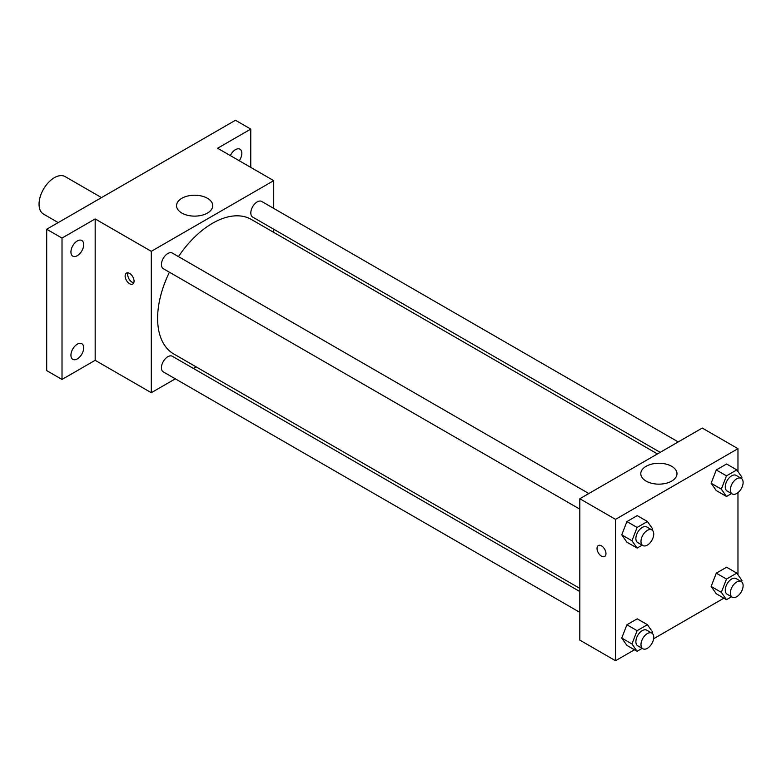 <?xml version="1.0" encoding="UTF-8"?>
<svg xmlns="http://www.w3.org/2000/svg" width="781" height="781" viewBox="0 0 781 781"><rect width="100%" height="100%" fill="white"/><g stroke="black" fill="none" stroke-linecap="round" stroke-linejoin="round"><path stroke-width="1.17" d="M101.51 197.603L65.174 176.623A21.643 12.496 120 0 0 48.5 182.422A21.643 12.496 120 0 0 39.05 204.202A21.643 12.496 120 0 0 43.531 214.111L58.214 222.595M175.325 378.834L151.289 392.706L95.165 360.314L62.011 379.459L46.704 370.624L46.704 229.243L235.462 120.264L250.769 129.099L250.769 167.388M196.09 366.836L193.366 368.417M77.309 358.899A9.021 5.203 -60 0 1 72.799 359.348A9.021 5.203 -60 0 1 71.422 352.114A9.021 5.203 -60 0 1 77.309 344.167A9.021 5.203 -60 0 1 81.82 343.728A9.021 5.203 -60 0 1 83.206 350.952A9.021 5.203 -60 0 1 77.309 358.899M77.309 255.69A9.021 5.203 -60 0 1 72.799 256.139A9.021 5.203 -60 0 1 71.422 248.914A9.021 5.203 -60 0 1 77.309 240.958A9.021 5.203 -60 0 1 81.82 240.519A9.021 5.203 -60 0 1 83.206 247.743A9.021 5.203 -60 0 1 77.309 255.69M95.165 360.314L95.165 218.934L62.011 238.078L46.704 229.243M62.011 379.459L62.011 238.078M151.289 392.706L151.289 251.326L95.165 218.934M151.289 251.326L273.721 180.645L217.606 148.244L250.769 129.099M181.856 213.067A18.1 10.446 180 0 1 176.555 205.676A18.1 10.446 180 0 1 194.645 195.23A18.1 10.446 180 0 1 212.744 205.676A18.1 10.446 180 0 1 201.576 215.331A18.1 10.446 180 0 1 181.856 213.067M230.336 155.595A9.021 5.203 -60 0 1 235.462 149.659A9.021 5.203 -60 0 1 239.972 149.21A9.021 5.203 -60 0 1 239.259 160.74M169.438 272.227A77.631 44.82 120 0 0 157.616 318.365A77.631 44.82 120 0 0 173.685 353.91L579.814 588.386M657.446 453.917L251.316 219.441A77.631 44.82 120 0 0 178.459 256.607M273.721 180.645L273.721 208.4M273.721 229.224L273.721 232.377M678.22 441.929L261.703 201.459A9.021 5.203 120 0 0 254.752 203.88A9.021 5.203 120 0 0 250.818 212.949A9.021 5.203 120 0 0 252.683 217.079L660.179 452.345M579.814 591.539L172.328 356.273A9.021 5.203 120 0 0 165.377 358.684A9.021 5.203 120 0 0 161.433 367.763A9.021 5.203 120 0 0 163.307 371.893L579.814 612.363M579.814 509.153L163.307 268.684A9.021 5.203 -60 0 1 163.307 258.267A9.021 5.203 -60 0 1 172.328 253.064L588.835 493.533M134.068 281.15A6.316 3.641 60 0 1 132.76 284.04A6.316 3.641 60 0 1 126.444 280.399A6.316 3.641 60 0 1 126.444 273.106A6.316 3.641 60 0 1 131.315 274.805A6.316 3.641 60 0 1 134.068 281.15M133.776 282.829A6.316 3.641 60 0 1 129.021 278.915A6.316 3.641 60 0 1 128.006 272.842M634.504 649.782L615.526 660.736L579.814 640.117L579.814 498.737L702.256 428.056L737.967 448.675L737.967 471.568M723.889 598.178L653.619 638.751M716.284 490.585L711.13 483.254L716.284 469.967L726.594 464.012L716.284 469.967L711.13 483.254L716.284 490.585L726.486 496.472L721.332 489.14L726.486 475.854L736.795 469.908L741.95 477.24L741.472 478.47M626.899 645.399L621.754 638.057L626.899 624.78L637.208 618.825L626.899 624.78L621.754 638.057L626.899 645.399L637.111 651.286L631.956 643.954L637.111 630.667L647.42 624.712L652.574 632.044L652.096 633.274M737.967 492.655L737.967 574.777M615.526 660.736L615.526 519.355L737.967 448.675M716.284 593.794L711.13 586.463L716.284 573.176L726.594 567.221L716.284 573.176L711.13 586.463L716.284 593.794L726.486 599.681L721.332 592.349L726.486 579.063L736.795 573.117L741.95 580.449L741.472 581.669M626.899 542.19L621.754 534.858L626.899 521.571L637.208 515.616L626.899 521.571L621.754 534.858L626.899 542.19L637.111 548.077L631.956 540.745L637.111 527.458L647.42 521.513L652.574 528.844L652.096 530.065M615.526 519.355L579.814 498.737M646.102 481.096A18.1 10.446 180 0 1 640.801 473.706A18.1 10.446 180 0 1 658.891 463.26A18.1 10.446 180 0 1 676.99 473.706A18.1 10.446 180 0 1 665.812 483.361A18.1 10.446 180 0 1 646.102 481.096M605.958 553.602A6.316 3.641 60 0 1 604.65 556.492A6.316 3.641 60 0 1 598.344 552.841A6.316 3.641 60 0 1 598.344 545.558A6.316 3.641 60 0 1 603.205 547.247A6.316 3.641 60 0 1 605.958 553.602M604.66 556.492A6.316 3.641 60 0 1 598.344 552.841A6.316 3.641 60 0 1 598.344 545.548M642.167 545.158L637.111 548.077M651.871 529.928L646.775 526.98A9.021 5.203 120 0 0 639.824 529.401A9.021 5.203 120 0 0 635.88 538.47A9.021 5.203 120 0 0 637.755 542.6L642.851 545.548A9.021 5.203 120 0 0 651.871 540.345A9.021 5.203 120 0 0 651.871 529.928A9.021 5.203 120 0 0 644.921 532.349A9.021 5.203 120 0 0 640.986 541.418A9.021 5.203 120 0 0 642.851 545.548M631.956 540.745L621.754 534.858M637.111 527.458L626.899 521.571M647.42 521.513L637.208 515.616M731.553 493.553L726.486 496.472M741.247 478.323L736.151 475.375A9.021 5.203 120 0 0 729.2 477.796A9.021 5.203 120 0 0 725.266 486.875A9.021 5.203 120 0 0 727.131 491.005L732.236 493.943A9.021 5.203 120 0 0 741.247 488.74A9.021 5.203 120 0 0 741.247 478.323A9.021 5.203 120 0 0 734.306 480.745A9.021 5.203 120 0 0 730.362 489.814A9.021 5.203 120 0 0 732.236 493.943M721.332 489.14L711.13 483.254M726.486 475.854L716.284 469.967M736.795 469.908L726.594 464.012M642.167 648.357L637.111 651.286M651.871 633.137L646.775 630.189A9.021 5.203 120 0 0 639.824 632.61A9.021 5.203 120 0 0 635.88 641.679A9.021 5.203 120 0 0 637.755 645.809L642.851 648.757A9.021 5.203 120 0 0 651.871 643.554A9.021 5.203 120 0 0 651.871 633.137A9.021 5.203 120 0 0 644.921 635.549A9.021 5.203 120 0 0 640.986 644.628A9.021 5.203 120 0 0 642.851 648.757M631.956 643.954L621.754 638.057M637.111 630.667L626.899 624.78M647.42 624.712L637.208 618.825M731.553 596.762L726.486 599.681M741.247 581.533L736.151 578.584A9.021 5.203 120 0 0 729.2 581.005A9.021 5.203 120 0 0 725.266 590.075A9.021 5.203 120 0 0 727.131 594.204L732.236 597.153A9.021 5.203 120 0 0 741.247 591.949A9.021 5.203 120 0 0 741.247 581.533A9.021 5.203 120 0 0 734.306 583.944A9.021 5.203 120 0 0 730.362 593.023A9.021 5.203 120 0 0 732.236 597.153M721.332 592.349L711.13 586.463M726.486 579.063L716.284 573.176M736.795 573.117L726.594 567.221"/></g></svg>
